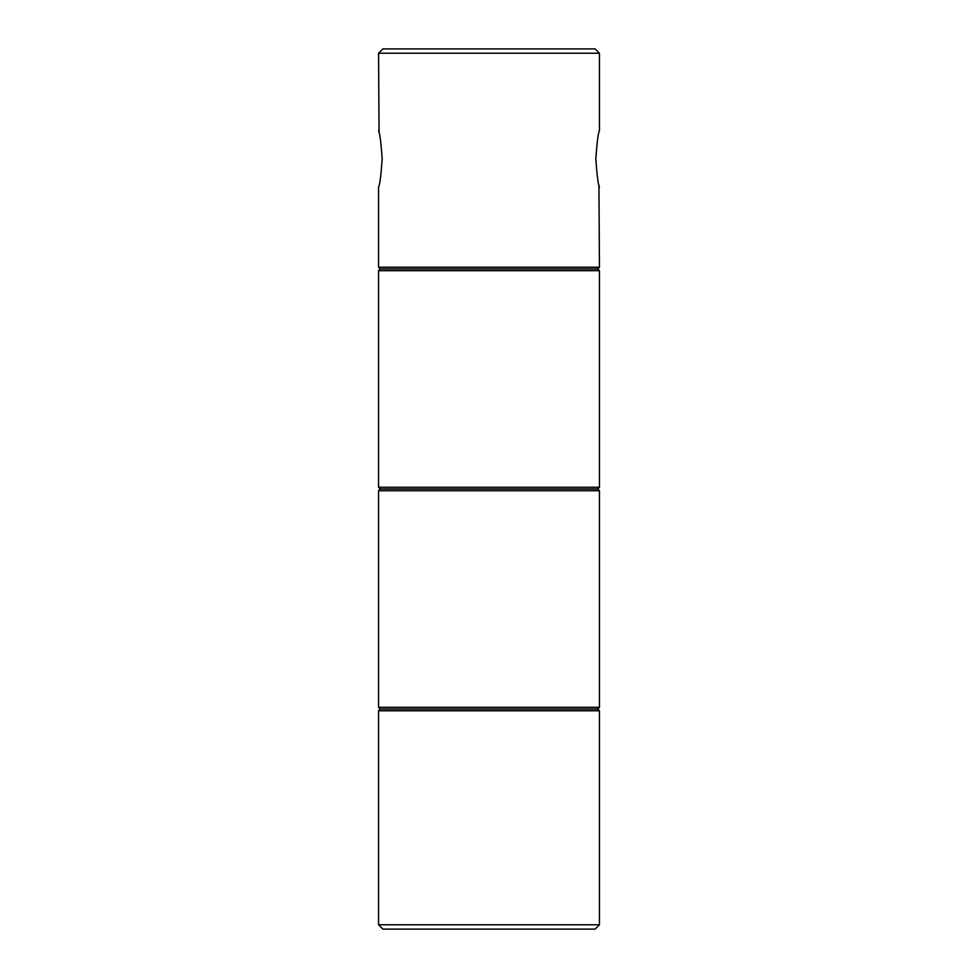<?xml version="1.0" encoding="UTF-8"?>
<svg xmlns="http://www.w3.org/2000/svg" width="978" height="978" viewBox="0 0 978 978"><rect width="100%" height="100%" fill="white"/><g stroke="black" fill="none" stroke-linecap="round" stroke-linejoin="round"><path stroke-width="1.47" d="M595.81 158.925C597.045 141.81 598.255 132.433 599.453 130.771C598.255 132.433 597.045 141.822 595.81 158.925C597.045 141.81 598.255 132.433 599.453 130.771C598.255 132.433 597.045 141.822 595.81 158.925C597.045 176.028 598.255 185.417 599.453 187.079C598.267 185.441 597.045 176.052 595.81 158.925M380.271 268.95L378.547 270.686L599.453 270.686L597.729 268.95L380.271 268.95L378.547 267.214L599.453 267.214L598.927 184.928M378.547 53.228L382.875 48.9L595.125 48.9L599.453 53.228L378.547 53.228L379.073 132.922M382.19 158.925C380.955 176.04 379.745 185.417 378.547 187.079C379.745 185.417 380.955 176.028 382.19 158.925C380.955 176.04 379.745 185.417 378.547 187.079C379.745 185.417 380.955 176.028 382.19 158.925C380.955 141.822 379.745 132.433 378.547 130.771C379.733 132.409 380.955 141.798 382.19 158.925M380.271 489L378.547 490.736L599.453 490.736L597.729 489L380.271 489L378.547 487.264L599.453 487.264L599.453 270.686M599.453 710.786L597.729 709.05L380.271 709.05L378.547 710.786L599.453 710.786L599.453 924.772L378.547 924.772L382.875 929.1L595.125 929.1L599.453 924.772M378.547 490.736L378.547 707.314L599.453 707.314L597.729 709.05M599.453 53.228L599.453 130.771M597.729 268.95L599.453 267.214M597.729 489L599.453 487.264M599.453 490.736L599.453 707.314M380.271 709.05L378.547 707.314M378.547 710.786L378.547 924.772M378.547 270.686L378.547 487.264M378.547 187.079L378.547 267.214"/></g></svg>
